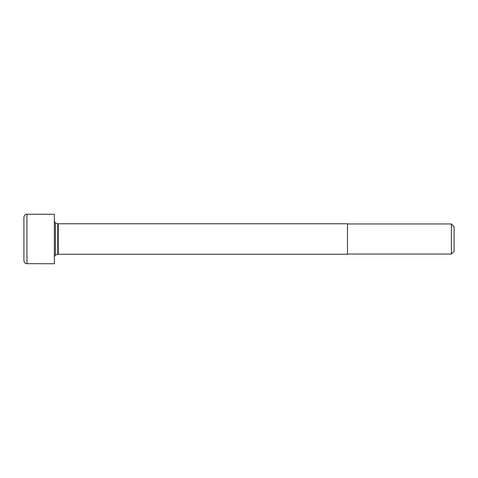 <?xml version="1.0" encoding="UTF-8"?>
<svg xmlns="http://www.w3.org/2000/svg" width="478" height="478" viewBox="0 0 478 478"><rect width="100%" height="100%" fill="white"/><g stroke="black" fill="none" stroke-linecap="round" stroke-linejoin="round"><path stroke-width="0.72" d="M347.5 223.961L451.369 223.961L451.369 254.039L347.5 254.039M58.238 254.23L347.5 254.23L347.5 223.77L58.238 223.77L58.238 254.23L55.412 255.061L54.355 256.513M26.947 214.252L26.26 214.335C26.493 214.222 24.294 214.502 23.9 217.299L23.9 260.701C24.294 263.498 26.493 263.778 26.26 263.665L54.355 263.748L54.355 214.252L26.947 214.252L26.947 263.748M451.369 223.961L454.1 226.691L454.1 251.309L451.369 254.039M55.412 255.061L55.412 222.939L57.772 223.698L57.772 254.302M57.772 223.698L58.238 223.77M55.412 222.939L54.355 221.487"/></g></svg>
